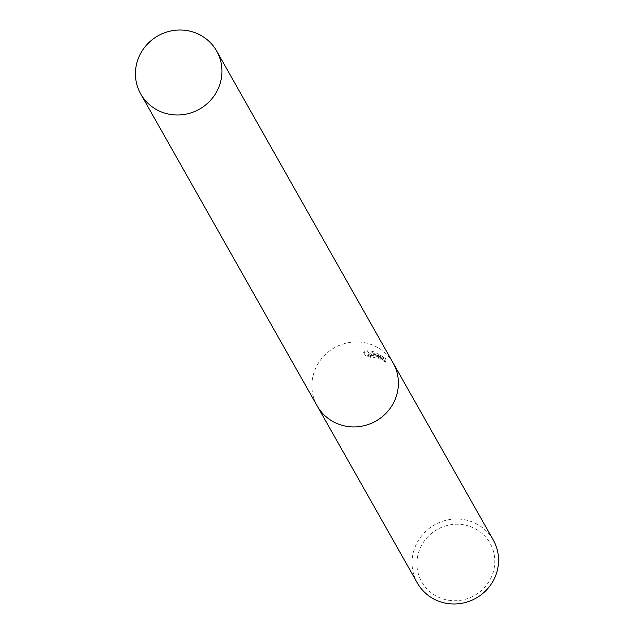 <?xml version="1.0" encoding="UTF-8"?>
<svg xmlns="http://www.w3.org/2000/svg" width="634" height="634" viewBox="0 0 634 634"><rect width="100%" height="100%" fill="white"/><g stroke="black" fill="none" stroke-linecap="round" stroke-linejoin="round"><path stroke-width="0.48" stroke-dasharray="3.17 2.38" d="M376.279 355.024L371.603 353.883L376.041 354.604L385.615 358.376L374.567 351.997L372.221 351.347L369.162 353.645L367.546 350.8L363.995 351.315L365.984 354.834L371.278 356.356L370.224 355.349L376.81 355.967L382.072 359.145A43.627 42.121 150.5 0 1 385.678 361.039L376.279 355.024M493.268 540.017A43.627 42.121 -29.5 0 0 470.277 521.211A43.627 42.121 -29.5 0 0 422.553 534.708A43.627 42.121 -29.5 0 0 417.331 582.971M392.985 362.719A43.627 42.121 -29.5 0 0 370.121 344.143A43.627 42.121 -29.5 0 0 322.484 357.536A43.627 42.121 -29.5 0 0 317.04 405.681M469.342 526.228A39.26 37.905 -29.5 0 0 419.328 550.328A39.26 37.905 -29.5 0 0 442.374 598.742A39.26 37.905 -29.5 0 0 492.388 574.642A39.26 37.905 -29.5 0 0 469.342 526.228M385.678 361.039L385.298 362.069A42.533 41.067 -29.5 0 0 381.7 360.152L380.741 359.24L369.844 356.371L370.898 357.37L371.278 356.356M381.7 360.152L382.072 359.145M370.898 357.37L365.588 355.88L363.607 352.361L363.995 351.315M365.588 355.88L365.984 354.834M363.607 352.361L367.165 351.822L368.782 354.668L371.849 352.353L385.226 359.43L378.569 356.411L371.231 354.897L371.603 353.883M370.993 354.866C380.503 357.75 385.21 360.31 385.115 362.553M367.165 351.822L367.546 350.8M368.782 354.668L369.162 353.645M371.849 352.353L372.221 351.347M385.226 359.43L385.615 358.376M393.112 362.949A43.627 42.121 -29.5 0 0 370.121 344.143A43.627 42.121 -29.5 0 0 322.397 357.647A43.627 42.121 -29.5 0 0 317.174 405.911M370.224 355.349L369.844 356.371"/><path stroke-width="0.95" d="M317.04 405.681A43.627 42.121 -29.5 0 0 317.174 405.911L417.331 582.971A43.627 42.121 -29.5 0 0 440.321 601.785A43.627 42.121 -29.5 0 0 488.045 588.281A43.627 42.121 -29.5 0 0 493.268 540.017L393.112 362.949A43.627 42.121 -29.5 0 0 392.985 362.719M393.112 362.949A43.627 42.121 -29.5 0 1 387.889 411.22A43.627 42.121 -29.5 0 1 340.157 424.717A43.627 42.121 -29.5 0 1 317.174 405.911A43.627 42.121 -29.5 0 0 340.157 424.717A43.627 42.121 -29.5 0 0 387.889 411.22A43.627 42.121 -29.5 0 0 393.112 362.949L216.669 51.029A43.627 42.121 -29.5 0 0 193.679 32.215A43.627 42.121 -29.5 0 0 145.955 45.719A43.627 42.121 -29.5 0 0 140.732 93.983A43.627 42.121 -29.5 0 0 163.723 112.789A43.627 42.121 -29.5 0 0 211.447 99.292A43.627 42.121 -29.5 0 0 216.669 51.029M317.174 405.911L140.732 93.983"/></g></svg>
